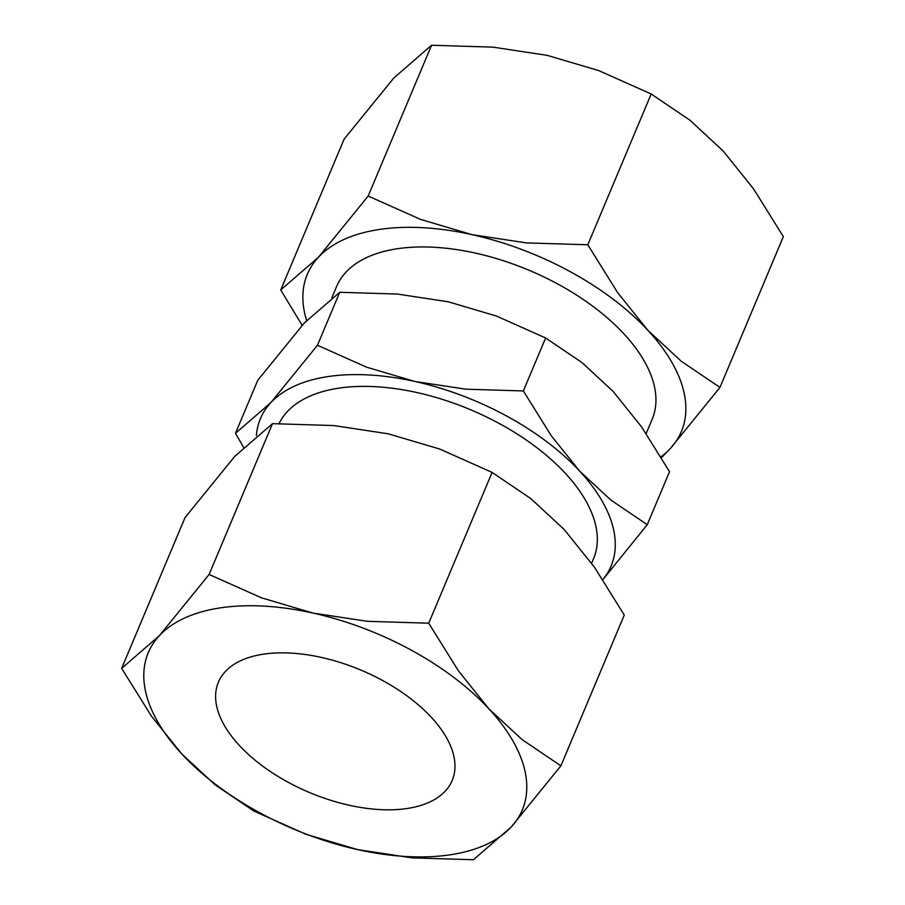 <?xml version="1.0" encoding="UTF-8"?>
<svg xmlns="http://www.w3.org/2000/svg" width="905" height="905" viewBox="0 0 905 905"><rect width="100%" height="100%" fill="white"/><g stroke="black" fill="none" stroke-linecap="round" stroke-linejoin="round"><path stroke-width="1.36" d="M591.621 563.261L593.556 558.668A171.181 89.629 -157.2 0 0 565.297 473.281A171.181 89.629 -157.2 0 0 404.105 390.01A171.181 89.629 -157.2 0 0 279.057 423.585M646.159 433.529L652.166 419.253A171.181 89.629 -157.2 0 0 623.907 333.855A171.181 89.629 -157.2 0 0 460.362 250.187A171.181 89.629 -157.2 0 0 336.558 286.58L331.92 297.621M602.832 579.573A190.197 99.595 -157.2 0 0 579.686 471.154A190.197 99.595 -157.2 0 0 414.795 381.446L366.582 367.17L317.463 345.257L270.855 402.623A190.197 99.595 -157.2 0 0 256.398 435.509M602.866 579.641L647.256 524.685L610.909 500.092L579.686 471.154L551.224 435.678L523.35 390.949L465.758 389.184L414.795 381.446A190.197 99.595 -157.2 0 0 328.447 376.514A190.197 99.595 -157.2 0 0 270.855 402.623L235.481 433.303L243.558 447.296M235.481 433.303L257.744 380.315L304.352 322.961L339.737 292.281L397.318 294.046L448.28 301.784L496.494 316.06L545.625 337.972L581.96 362.554L613.183 391.492L641.645 426.979L669.519 471.697L647.256 524.685M660.955 456.889A202.878 106.236 -157.2 0 0 670.254 448.609A202.878 106.236 -157.2 0 0 647.89 330.325A202.878 106.236 -157.2 0 0 472.003 234.644L420.576 219.406L368.177 196.034L318.469 257.224A202.878 106.236 -157.2 0 0 306.637 320.528M661.442 457.704L670.254 448.609L719.961 387.419L681.193 361.197L647.89 330.325L617.527 292.485L587.798 244.78L526.371 242.891L472.003 234.644A202.878 106.236 -157.2 0 0 379.908 229.384A202.878 106.236 -157.2 0 0 318.469 257.224L280.731 289.951L302.134 325.359M280.731 289.951L344.115 139.155L393.822 77.977L431.561 45.25L492.987 47.139L547.355 55.386L598.782 70.613L651.181 93.984L689.938 120.218L723.242 151.078L753.605 188.93L783.345 236.635L719.961 387.419M121.655 668.365L185.039 517.581L234.746 456.392L272.495 423.664L333.922 425.565L388.279 433.812L439.706 449.038L492.105 472.41L530.873 498.632L564.166 529.493L594.54 567.345L624.269 615.049L560.885 765.845L522.117 739.611L488.824 708.751A202.878 106.236 22.8 0 1 511.178 827.023A202.878 106.236 22.8 0 1 449.751 854.874A202.878 106.236 22.8 0 1 357.645 849.614A202.878 106.236 22.8 0 1 181.758 753.922A202.878 106.236 22.8 0 1 159.404 635.638L121.655 668.365L151.395 716.07L181.758 753.922L215.062 784.782L253.819 811.016L306.218 834.387L357.645 849.614L412.013 857.861L473.439 859.75L511.178 827.023L560.885 765.845M220.831 607.798A202.878 106.236 22.8 0 1 312.926 613.058L261.5 597.832L209.112 574.46L159.404 635.638A202.878 106.236 22.8 0 1 220.831 607.798M263.751 654.123A126.802 66.393 22.8 0 1 400.225 691.149A126.802 66.393 22.8 0 1 452.183 780.472A126.802 66.393 22.8 0 1 406.82 808.55A126.802 66.393 22.8 0 1 270.357 771.524A126.802 66.393 22.8 0 1 218.399 682.2A126.802 66.393 22.8 0 1 263.751 654.123M488.824 708.751L458.45 670.899L428.721 623.194L367.294 621.305L312.926 613.058A202.878 106.236 22.8 0 1 488.824 708.751M209.112 574.46L272.495 423.664M428.721 623.194L492.105 472.41M651.181 93.984L587.798 244.78M431.561 45.25L368.177 196.034M545.625 337.972L523.35 390.949M339.737 292.281L317.463 345.257"/></g></svg>
